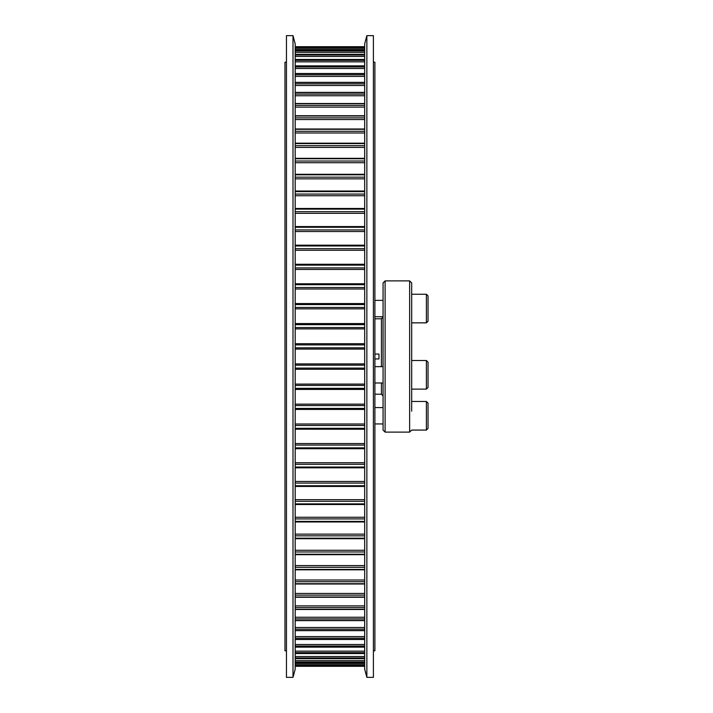<?xml version="1.0" encoding="UTF-8"?>
<svg xmlns="http://www.w3.org/2000/svg" width="713" height="713" viewBox="0 0 713 713"><rect width="100%" height="100%" fill="white"/><g stroke="black" fill="none" stroke-linecap="round" stroke-linejoin="round"><path stroke-width="1.07" d="M286.457 650.782L284.977 650.782L284.977 62.218L286.457 62.218M373.407 62.218L374.895 62.218L374.895 650.782L373.407 650.782M411.677 290.494L411.677 294.246L426.392 294.246L411.677 294.246M385.109 280.886L409.636 280.886L409.636 432.114L385.109 432.114L385.109 280.886L383.068 282.927L383.068 299.353M426.392 389.12L426.392 360.511L428.023 362.142L428.023 387.489L426.392 389.12L411.677 389.12L411.677 404.449M383.068 397.702L383.068 411.187M374.895 358.951L378.977 358.951L378.977 354.049L374.895 354.049M374.895 394.173L381.428 394.253L383.068 395.893M428.023 362.142L426.392 360.511L411.677 360.511L411.677 356.5L411.677 411.187M383.068 282.927L383.068 430.073L385.109 432.114M383.068 324.059L383.068 317.748L383.068 324.059M383.068 415.768L383.068 424.966M409.636 280.886L411.677 282.927L411.677 356.5M374.895 318.827L381.428 318.747L381.428 366.642M426.392 401.464L428.023 403.095L428.023 428.433L426.392 430.073L426.392 401.464L411.677 401.464M428.023 295.886L428.023 321.224L426.392 322.855L426.392 294.246L428.023 295.886L426.392 294.246M426.392 322.855L411.677 322.855L411.677 316.964M286.457 356.5L286.457 35.65L292.998 35.65L292.998 677.35L286.457 677.35L286.457 356.5M292.998 677.35L295.191 669.177L295.191 43.823L292.998 35.65M373.407 35.65L373.407 677.35L366.865 677.35L366.865 35.65L373.407 35.65M366.865 35.65L364.673 43.823L364.673 669.177L366.865 677.35M364.673 663.473L295.191 663.473M364.673 660.666L295.191 660.666M364.673 656.548L295.191 656.548M364.673 651.147L295.191 651.147M364.673 644.49L295.191 644.49M364.673 636.602L295.191 636.602M364.673 627.502L295.191 627.502M364.673 617.253L295.191 617.253M364.673 605.881L295.191 605.881M364.673 593.448L295.191 593.448M364.673 579.999L295.191 579.999M364.673 565.587L295.191 565.587M364.673 550.284L295.191 550.284M364.673 534.144L295.191 534.144M364.673 517.255L295.191 517.255M364.673 499.67L295.191 499.67M364.673 481.471L295.191 481.471M364.673 462.737L295.191 462.737M364.673 443.557L295.191 443.557M364.673 423.994L295.191 423.994M364.673 404.146L295.191 404.146M364.673 384.093L295.191 384.093M364.673 363.924L295.191 363.924M364.673 343.719L295.191 343.719L364.673 343.719M364.673 323.577L295.191 323.577L364.673 323.568M364.673 303.569L295.191 303.569L364.673 303.56M364.673 283.792L295.191 283.792L364.673 283.765M364.673 264.318L295.191 264.318M364.673 231.529L295.191 231.529L364.673 231.529M364.673 195.745L295.191 195.745L364.673 195.745M364.673 107.119L295.191 107.119L364.673 107.119M364.673 46.701L295.191 46.701L364.673 46.701M364.673 46.8L295.191 46.8M364.673 47.94L295.191 47.94L364.673 47.931M364.673 48.226L295.191 48.226M364.673 49.527L295.191 49.527M364.673 50.489L295.191 50.489L364.673 50.471M364.673 50.962L295.191 50.962M364.673 52.334L295.191 52.334M364.673 54.348L295.191 54.348M364.673 55.017L295.191 55.017M364.673 56.452L295.191 56.452M364.673 59.509L295.191 59.509M364.673 60.355L295.191 60.355M364.673 61.853L295.191 61.853M364.673 65.935L295.191 65.935M364.673 66.96L295.191 66.96M364.673 68.51L295.191 68.51M364.673 73.608L295.191 73.608M364.673 74.812L295.191 74.812M364.673 76.398L295.191 76.398M364.673 82.494L295.191 82.494M364.673 83.867L295.191 83.867M364.673 85.498L295.191 85.498M364.673 92.547L295.191 92.547M364.673 94.089L295.191 94.089M364.673 95.747L295.191 95.747M364.673 103.742L295.191 103.742M364.673 105.435L295.191 105.435M364.673 116.005L295.191 116.005M364.673 117.859L295.191 117.859M364.673 119.552L295.191 119.552M364.673 129.311L295.191 129.311M364.673 131.299L295.191 131.299M364.673 133.001L295.191 133.001M364.673 143.58L295.191 143.58M364.673 145.71L295.191 145.71M364.673 147.413L295.191 147.413M364.673 158.767L295.191 158.767M364.673 161.022L295.191 161.022M364.673 162.716L295.191 162.716M364.673 174.801L295.191 174.801M364.673 177.172L295.191 177.172M364.673 178.856L295.191 178.856M364.673 191.61L295.191 191.61M364.673 194.079L295.191 194.079M364.673 209.123L295.191 209.123M364.673 211.69L295.191 211.69M364.673 213.33L295.191 213.33M364.673 227.269L295.191 227.269M364.673 229.925L295.191 229.925M364.673 245.967L295.191 245.967M364.673 248.694L295.191 248.694M364.673 250.263L295.191 250.263M364.673 265.138L295.191 265.138M364.673 267.928L295.191 267.928M364.673 269.443L295.191 269.443M364.673 284.71L295.191 284.71M364.673 287.544L295.191 287.544M364.673 289.006L295.191 289.006M364.673 304.576L295.191 304.576M364.673 307.455L295.191 307.455M364.673 308.854L295.191 308.854M364.673 324.673L295.191 324.673M364.673 327.57L295.191 327.57M364.673 328.907L295.191 328.907M364.673 344.905L295.191 344.905M364.673 347.819L295.191 347.819M364.673 349.076L295.191 349.076M364.673 365.181L295.191 365.181M364.673 368.095L295.191 368.095M364.673 369.281L295.191 369.281L364.673 369.281M364.673 385.43L295.191 385.43M364.673 388.327L295.191 388.327M364.673 389.423L295.191 389.423L364.673 389.432M364.673 405.545L295.191 405.545M364.673 408.424L295.191 408.424M364.673 409.431L295.191 409.431L364.673 409.44M364.673 425.456L295.191 425.456M364.673 428.29L295.191 428.29M364.673 429.208L295.191 429.208L364.673 429.235M364.673 445.072L295.191 445.072M364.673 447.862L295.191 447.862M364.673 448.682L295.191 448.682M364.673 464.306L295.191 464.306M364.673 467.033L295.191 467.033M364.673 483.075L295.191 483.075M364.673 485.731L295.191 485.731M364.673 501.31L295.191 501.31M364.673 503.877L295.191 503.877M364.673 518.921L295.191 518.921M364.673 521.39L295.191 521.39M364.673 535.828L295.191 535.828M364.673 538.199L295.191 538.199M364.673 551.978L295.191 551.978M364.673 554.233L295.191 554.233M364.673 567.29L295.191 567.29M364.673 569.42L295.191 569.42M364.673 581.701L295.191 581.701M364.673 583.689L295.191 583.689M364.673 595.141L295.191 595.141M364.673 596.995L295.191 596.995M364.673 607.565L295.191 607.565M364.673 609.259L295.191 609.259M364.673 618.911L295.191 618.911M364.673 620.453L295.191 620.453M364.673 629.133L295.191 629.133M364.673 630.506L295.191 630.506M364.673 638.188L295.191 638.188M364.673 639.392L295.191 639.392M364.673 646.04L295.191 646.04M364.673 647.065L295.191 647.065M364.673 652.645L295.191 652.645M364.673 653.491L295.191 653.491M364.673 657.983L295.191 657.983M364.673 658.652L295.191 658.652M364.673 662.038L295.191 662.038M364.673 662.511L295.191 662.511L364.673 662.529M364.673 664.774L295.191 664.774M364.673 665.06L295.191 665.06L364.673 665.069M364.673 666.2L295.191 666.2M364.673 666.298L295.191 666.298L364.673 666.298M381.428 382.988L381.428 394.253M364.673 54.322L295.191 54.322M364.673 59.455L295.191 59.455M364.673 65.863L295.191 65.863M364.673 73.501L295.191 73.501M364.673 82.352L295.191 82.352M364.673 92.369L295.191 92.369M364.673 103.51L295.191 103.51M364.673 115.738L295.191 115.738M364.673 128.982L295.191 128.982M364.673 143.197L295.191 143.197M364.673 158.322L295.191 158.322M364.673 174.293L295.191 174.293M364.673 191.031L295.191 191.031M364.673 208.481L295.191 208.481M364.673 226.556L295.191 226.556M364.673 245.183L295.191 245.183M364.673 264.273L295.191 264.273M364.673 448.727L295.191 448.727M364.673 467.817L295.191 467.817M364.673 486.444L295.191 486.444M364.673 504.519L295.191 504.519M364.673 521.969L295.191 521.969M364.673 538.707L295.191 538.707M364.673 554.678L295.191 554.678M364.673 569.803L295.191 569.803M364.673 584.018L295.191 584.018M364.673 597.262L295.191 597.262M364.673 609.49L295.191 609.49M364.673 620.631L295.191 620.631M364.673 630.649L295.191 630.649M364.673 639.499L295.191 639.499M364.673 647.137L295.191 647.137M364.673 653.545L295.191 653.545M364.673 658.678L295.191 658.678M409.636 432.114L411.677 430.073L426.392 430.073M381.428 318.747L383.068 317.107M383.068 407.586L374.895 407.586M383.068 423.941L374.895 423.941M383.068 300.378L374.895 300.378L383.068 300.378M383.068 316.724L374.895 316.724M383.068 366.642L374.895 366.642M426.392 360.511L411.677 360.511M383.068 382.988L374.895 382.988"/></g></svg>
